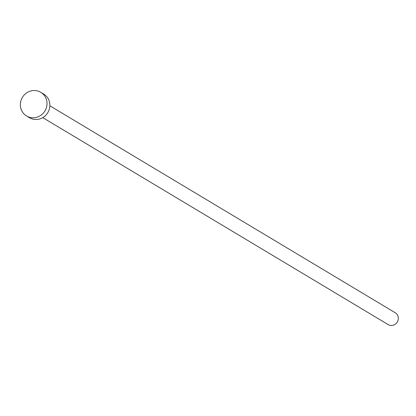 <?xml version="1.0" encoding="UTF-8"?>
<svg xmlns="http://www.w3.org/2000/svg" width="416" height="416" viewBox="0 0 416 416"><rect width="100%" height="100%" fill="white"/><g stroke="black" fill="none" stroke-linecap="round" stroke-linejoin="round"><path stroke-width="0.62" d="M49.863 105.794L395.2 312.733A6.9 6.578 120.9 0 1 398.091 320.128A6.9 6.578 120.9 0 1 391.914 325.447A6.9 6.578 120.9 0 1 388.107 324.568L42.77 117.634M40.773 92.305L43.638 94.021A13.801 13.156 120.9 0 1 49.421 108.82A13.801 13.156 120.9 0 1 37.066 119.449A13.801 13.156 120.9 0 1 29.448 117.697L26.582 115.981A13.801 13.156 120.9 0 1 20.8 101.187A13.801 13.156 120.9 0 1 33.155 90.553A13.801 13.156 120.9 0 1 40.773 92.305A13.801 13.156 120.9 0 1 46.556 107.104A13.801 13.156 120.9 0 1 34.2 117.733A13.801 13.156 120.9 0 1 26.582 115.981"/></g></svg>
